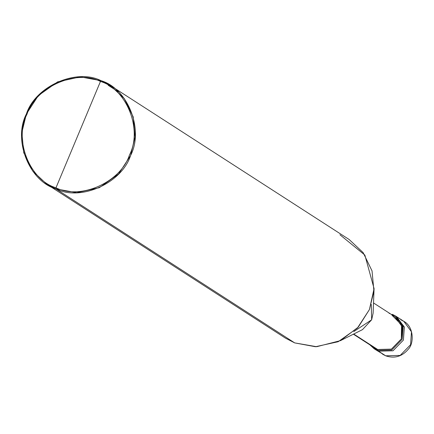 <?xml version="1.0" encoding="UTF-8"?>
<svg xmlns="http://www.w3.org/2000/svg" width="434" height="434" viewBox="0 0 434 434"><rect width="100%" height="100%" fill="white"/><g stroke="black" fill="none" stroke-linecap="round" stroke-linejoin="round"><path stroke-width="0.65" d="M374.211 348.8L377.282 350.384L369.844 344.824L374.211 348.8L385.777 355.853C394.62 358.777 402.166 356.52 408.421 349.082C414.128 343.354 413.949 326.672 403.832 321.334L411.47 331.809L410.591 344.699L400.175 355.419L385.685 355.804L375.448 349.598L378.519 351.182L393.003 350.791L403.425 340.072L404.184 326.786L396.036 316.326L404.184 326.786L403.425 340.072L393.003 350.791L378.519 351.182L385.777 355.853L382.62 354.225L385.685 355.804L400.175 355.419L410.591 344.699L411.47 331.809L403.832 321.334L400.766 319.755M378.519 351.182L371.081 345.621L374.84 349.191L378.519 351.182L393.003 350.791L403.425 340.072L404.298 327.187L396.66 316.711L404.298 327.187L403.425 340.072L393.003 350.791L378.519 351.182L377.282 350.384L378.519 351.182M391.235 314.373L392.227 314.65L391.235 314.373M277.386 331.733L55.85 188.855L76.617 192.696L99.315 187.689L118.585 173.98L130.574 155.529L135.077 137.063L133.195 116.865L124.314 98.594L110.29 85.444L101.089 80.702L100.466 81.446C126.809 89.165 142.753 129.63 129.457 155.025C120.744 182.247 80.333 200.269 55.981 187.792L100.466 81.446C76.113 68.973 35.702 86.99 26.989 114.213C13.693 139.607 29.637 180.077 55.981 187.792L55.85 188.855L294.697 342.898L285.496 338.157L46.65 184.114L55.85 188.855C29.062 181.005 12.846 139.851 26.371 114.028C35.23 86.344 76.324 68.019 101.089 80.702L80.323 76.861L57.624 81.869L38.355 95.578L26.371 114.028L21.863 132.5L23.745 152.692L32.626 170.963L46.65 184.114M389.114 313.381L389.998 313.576M392.358 314.335L391.983 315.236L392.358 314.335L402.432 324.502L402.188 339.274L391.766 349.994L377.282 350.384L391.766 349.994L402.188 339.274L403.061 326.39L395.428 315.914L392.358 314.335M372.177 345.947L377.656 349.484L377.282 350.384L377.656 349.484L374.743 347.981L353.363 334.191M373.517 302.948L394.897 316.733L402.15 326.688L401.32 338.932L391.419 349.115L377.656 349.484L353.694 334.028L377.656 349.484L391.419 349.115L401.32 338.932L401.553 324.898L391.983 315.236M118.401 91.867L108.18 85.276L118.401 91.867M55.981 187.792C29.637 180.077 13.693 139.607 26.989 114.213C35.702 86.99 76.113 68.973 100.466 81.446L55.981 187.792C80.333 200.269 120.744 182.247 129.457 155.025C142.753 129.63 126.809 89.165 100.466 81.446L101.089 80.702C127.878 88.552 144.093 129.706 130.574 155.529C121.71 183.213 80.615 201.539 55.85 188.855L55.981 187.792M353.813 331.554L371.65 319.793L371.298 304.446M374.07 288.61L373.121 313.153L371.65 319.793L362.499 329.623L340.533 340.614L358.294 327.09L369.415 309.572L374.07 288.61L364.869 255.083L339.936 234.745M110.29 85.444L349.131 239.487L363.155 252.637L372.041 270.908L373.924 291.1L369.415 309.572L357.432 328.023L338.162 341.732L315.464 346.739L294.697 342.898L316.695 346.712L340.533 340.614M403.832 321.334L395.428 315.914"/></g></svg>
